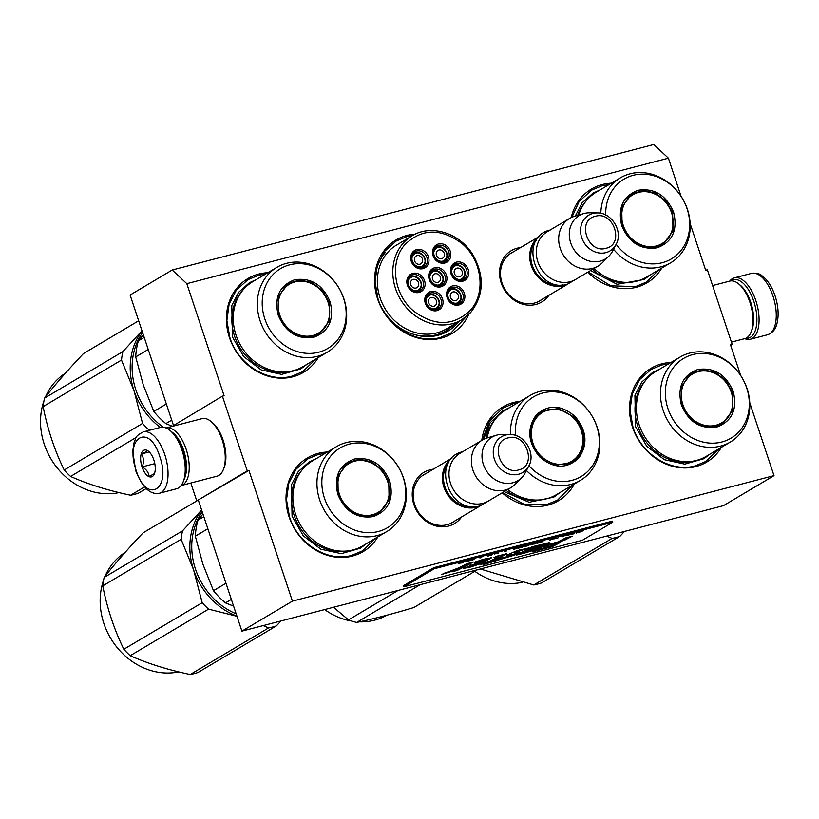 <?xml version="1.0" encoding="UTF-8"?>
<svg xmlns="http://www.w3.org/2000/svg" width="819" height="819" viewBox="0 0 819 819"><rect width="100%" height="100%" fill="white"/><g stroke="black" fill="none" stroke-linecap="round" stroke-linejoin="round"><path stroke-width="1.23" d="M749.754 402.743L774.006 475.624L292.424 601.136L248.935 470.423L247.256 470.853L222.41 396.161L224.089 395.72L186.824 283.681L668.406 158.18L681.07 196.263M690.12 223.474L705.671 270.219L707.36 269.779L732.206 344.471L730.517 344.912L740.704 375.532M461.65 516.902A29.853 25.962 -120.7 0 1 448.597 526.054A29.853 25.962 -120.7 0 1 413.892 504.545A29.853 25.962 -120.7 0 1 429.893 469.809A29.853 25.962 -120.7 0 1 433.292 469.185M548.945 295.29A29.853 25.962 -120.7 0 1 535.902 304.443A29.853 25.962 -120.7 0 1 501.187 282.924A29.853 25.962 -120.7 0 1 517.188 248.198A29.853 25.962 -120.7 0 1 520.597 247.573M318.253 357.606A54.515 47.4 -120.7 0 1 292.823 376.801A54.515 47.4 -120.7 0 1 229.433 337.51A54.515 47.4 -120.7 0 1 258.65 274.089A54.515 47.4 -120.7 0 1 267.813 272.737M468.857 314.363A54.515 47.4 -120.7 0 1 441.001 338.186A54.515 47.4 -120.7 0 1 377.61 298.894A54.515 47.4 -120.7 0 1 406.828 235.473A54.515 47.4 -120.7 0 1 415.274 234.152M661.752 268.079A54.515 47.4 -120.7 0 1 636.322 287.274A54.515 47.4 -120.7 0 1 587.817 272.195M571.212 217.578A54.515 47.4 -120.7 0 1 602.16 184.572A54.515 47.4 -120.7 0 1 611.322 183.21M377.887 536.865A54.515 47.4 -120.7 0 1 352.457 556.06A54.515 47.4 -120.7 0 1 289.066 516.779A54.515 47.4 -120.7 0 1 318.284 453.357A54.515 47.4 -120.7 0 1 327.446 451.996M574.314 484.019A54.515 47.4 -120.7 0 1 547.778 505.159A54.515 47.4 -120.7 0 1 502.18 492.813M481.787 440.366A54.515 47.4 -120.7 0 1 513.615 402.457A54.515 47.4 -120.7 0 1 520.321 401.269M721.385 447.348A54.515 47.4 -120.7 0 1 695.955 466.543A54.515 47.4 -120.7 0 1 632.575 427.262A54.515 47.4 -120.7 0 1 661.793 363.841A54.515 47.4 -120.7 0 1 670.956 362.479M668.406 158.18L653.777 144.502L172.195 270.014L130.098 295.024L173.433 425.266M186.824 283.681L172.195 270.014M222.41 396.161L172 426.464M247.256 470.853L196.755 500.87L190.807 483.015M196.755 500.87L248.935 470.423M292.424 601.136L241.912 631.142L198.433 500.429M774.006 475.624L723.494 505.64L241.912 631.142M732.206 344.471L730.681 345.383M454.504 521.15A27.877 24.232 -120.7 0 1 452.641 522.399A27.877 24.232 -120.7 0 1 447.133 524.692A27.877 24.232 -120.7 0 1 415.98 507.78A27.877 24.232 -120.7 0 1 424.17 474.477A27.877 24.232 -120.7 0 1 426.146 473.433M541.809 299.529A27.877 24.232 -120.7 0 1 539.946 300.778A27.877 24.232 -120.7 0 1 534.438 303.071A27.877 24.232 -120.7 0 1 503.286 286.159A27.877 24.232 -120.7 0 1 511.466 252.856A27.877 24.232 -120.7 0 1 513.452 251.812M414.711 334.623A50.368 43.796 59.3 0 0 437.94 335.319A50.368 43.796 -120.7 0 0 447.88 331.173A50.368 43.796 -120.7 0 0 458.691 321.601M448.536 329.115A50.368 43.796 -120.7 0 1 443.98 333.2M466.431 316.513L450.839 333.087L440.264 337.5C416.206 344.523 386.373 326.034 378.03 298.925L375.051 281.89L377.334 265.417L384.633 251.3L396.15 241.073L406.726 236.66L412.541 235.575M572.235 485.247L557.616 500.071L547.051 504.473L524.099 504.238L502.559 492.598M482.381 440.018L489.26 421.324L502.938 408.046L513.503 403.644L517.813 402.753M719.133 448.689L705.794 461.455L695.229 465.857C671.16 472.88 641.328 454.391 632.995 427.293L630.006 410.247L632.288 393.775L639.588 379.658L651.115 369.43L661.68 365.018L668.703 363.82M316.001 358.937L302.661 371.703L292.086 376.116C268.028 383.138 238.196 364.65 229.852 337.541L226.873 320.505L229.156 304.033L236.456 289.916L247.973 279.688L258.548 275.276L265.561 274.068M375.634 538.206L362.295 550.972L351.72 555.384C327.661 562.407 297.829 543.918 289.486 516.809L286.507 499.774L288.79 483.302L296.089 469.185L307.606 458.947L318.181 454.545L325.194 453.337M571.887 217.27L579.135 201.494L591.482 190.162L602.047 185.759L609.07 184.551M659.5 269.42L646.16 282.186L635.595 286.599L610.831 285.831L588.175 271.98M567.434 284.213A27.754 24.13 59.3 0 1 563.533 285.657A27.754 24.13 -120.7 0 1 532.944 269.738A27.754 24.13 -120.7 0 1 539.158 236.63M562.622 284.94A26.955 23.444 -120.7 0 1 535.012 271.284A26.955 23.444 -120.7 0 1 536.22 240.51M597.962 266.165L575.573 279.463A27.754 24.13 59.3 0 1 570.096 281.746A27.754 24.13 -120.7 0 1 539.066 264.916A27.754 24.13 -120.7 0 1 547.225 231.746L569.614 218.448A27.754 24.13 -120.7 0 1 574.426 216.339L583.671 213.616A25.317 22.011 -120.7 0 1 584.275 213.452A25.317 22.011 59.3 0 1 589.731 212.807L597.338 212.92A20.792 18.079 59.3 0 0 592.864 213.452A20.792 18.079 59.3 0 0 581.715 237.643A20.792 18.079 59.3 0 0 605.896 252.631A20.792 18.079 59.3 0 0 616.072 244.441L612.54 251.187A25.317 22.011 59.3 0 1 608.926 256.122L602.119 262.93A27.754 24.13 59.3 0 1 597.962 266.165A27.754 24.13 59.3 0 1 592.485 268.448A27.754 24.13 -120.7 0 1 561.465 251.607A27.754 24.13 -120.7 0 1 569.614 218.448M608.926 256.122A25.317 22.011 59.3 0 1 600.143 261.148A25.317 22.011 -120.7 0 1 570.812 243.243A25.317 22.011 -120.7 0 1 583.671 213.616M480.129 505.835A27.754 24.13 59.3 0 1 476.228 507.268A27.754 24.13 -120.7 0 1 445.638 491.359A27.754 24.13 -120.7 0 1 451.853 458.251M475.327 506.551A26.955 23.444 -120.7 0 1 447.717 492.905A26.955 23.444 -120.7 0 1 448.925 462.121M482.309 440.059A27.754 24.13 -120.7 0 0 474.16 473.228A27.754 24.13 -120.7 0 0 505.18 490.059A27.754 24.13 59.3 0 0 510.667 487.776L488.278 501.085A27.754 24.13 59.3 0 1 482.79 503.368A27.754 24.13 -120.7 0 1 451.771 486.527A27.754 24.13 -120.7 0 1 459.92 453.368L482.309 440.059A27.754 24.13 -120.7 0 1 487.131 437.96A49.365 42.916 59.3 0 1 505.886 409.838L529.965 395.536A49.365 42.916 59.3 0 0 510.544 434.551M510.667 487.776A27.754 24.13 59.3 0 0 514.813 484.551L521.621 477.743A25.317 22.011 59.3 0 0 525.235 472.809L528.777 466.062C536.107 453.46 524.621 434.121 510.042 434.541A20.792 18.079 59.3 0 0 505.558 435.073A20.792 18.079 59.3 0 0 494.41 459.264A20.792 18.079 59.3 0 0 518.591 474.242A20.792 18.079 59.3 0 0 528.777 466.062M521.621 477.743A25.317 22.011 59.3 0 1 512.837 482.77A25.317 22.011 -120.7 0 1 483.517 464.854A25.317 22.011 -120.7 0 1 496.365 435.237A25.317 22.011 -120.7 0 1 496.969 435.063A25.317 22.011 59.3 0 1 502.426 434.418L510.042 434.541M730.988 280.886A30.129 14.435 75.4 0 1 731.562 280.518A30.129 14.435 75.4 0 1 753.797 301.3A30.129 14.435 75.4 0 1 745.935 338.237M729.729 281.112A31.716 15.192 75.4 0 1 732.411 278.675A31.716 15.192 75.4 0 1 734.346 277.856A31.716 15.192 75.4 0 1 755.814 300.542A31.716 15.192 75.4 0 1 750.347 339.24A31.716 15.192 75.4 0 1 744.727 338.656M159.316 493.273L176.494 488.789A31.716 15.192 -104.6 0 0 183.221 481.726L183.835 480.2A30.129 14.435 -104.6 0 0 182.637 450.143A30.129 14.435 -104.6 0 0 171.099 431.326L169.82 430.292A31.716 15.192 -104.6 0 0 160.493 427.405L143.315 431.879C133.558 436.916 136.394 438.554 133.906 442.946L132.719 451.464L135.77 470.833C142.393 487.469 150.246 494.952 159.316 493.273A31.716 15.192 -104.6 0 0 164.783 454.576A31.716 15.192 -104.6 0 0 143.315 431.879M183.221 481.726A31.716 15.192 -104.6 0 0 181.961 450.102A31.716 15.192 -104.6 0 0 169.82 430.292M136.169 470.454C146.652 504.617 171.683 489.742 159.736 456.449C149.242 422.297 124.212 437.162 136.169 470.454M142.056 466.953A13.872 6.644 -104.6 0 0 154.392 473.791A13.872 6.644 -104.6 0 0 153.839 459.95A13.872 6.644 -104.6 0 0 148.526 451.289A13.872 6.644 -104.6 0 0 141.544 453.02A13.872 6.644 -104.6 0 0 142.056 466.953M148.812 451.525L147.256 450.481C147.4 451.095 145.454 452.252 141.431 453.951C143.786 457.719 144.052 462.029 142.24 466.891C146.54 469.502 148.751 472.655 148.884 476.361C152.907 474.662 154.852 473.505 154.709 472.891M142.24 466.891L154.801 463.615M141.431 453.951L149.232 451.914M223.382 469.543L224.15 467.629A27.754 13.299 -104.6 0 0 223.044 439.946A27.754 13.299 -104.6 0 0 212.418 422.624L210.821 421.324A29.74 14.24 -104.6 0 0 202.078 418.622L166.114 427.989A29.74 14.24 -104.6 0 1 186.169 449.283A29.74 14.24 -104.6 0 1 181.112 485.544L217.076 476.167A29.74 14.24 -104.6 0 0 223.382 469.543A29.74 14.24 -104.6 0 0 222.205 439.885A29.74 14.24 -104.6 0 0 210.821 421.324M184.275 478.982A27.754 13.299 -104.6 0 0 183.64 450.225A27.754 13.299 -104.6 0 0 172.072 432.176M712.612 285.565L729.801 281.091A29.74 14.24 75.4 0 1 738.533 283.794L740.141 285.094A27.754 13.299 75.4 0 1 750.767 302.426A27.754 13.299 75.4 0 1 751.862 330.098L751.105 332.012A29.74 14.24 75.4 0 1 744.799 338.636L731.418 342.127M738.533 283.794A29.74 14.24 75.4 0 1 749.928 302.365A29.74 14.24 75.4 0 1 751.105 332.012M673.627 212.264C677.897 230.129 672.44 241.963 657.258 247.778C640.939 250.174 629.115 242.844 621.764 225.778C617.485 207.903 622.942 196.069 638.124 190.264C654.442 187.858 666.277 195.188 673.627 212.264M672.614 212.633L673.003 231.255L662.551 244.779L656.674 247.225C640.786 249.57 629.258 242.424 622.102 225.798L621.713 207.187L632.166 193.653L643.458 190.458L655.538 193.079L665.97 201.013L672.614 212.633M594.031 268.499A49.365 42.916 -120.7 0 0 646.652 277.057L670.72 262.756A49.365 42.916 -120.7 0 0 687.438 209.388A49.365 42.916 59.3 0 0 620.29 177.887L596.212 192.189A49.365 42.916 59.3 0 0 578.726 215.08M620.29 177.887A49.365 42.916 59.3 0 0 600.829 213.309M616.154 244.308A46.386 40.336 -120.7 0 0 669.184 260.104A46.386 40.336 -120.7 0 0 687.09 208.753A46.386 40.336 59.3 0 0 639.629 174.242A46.386 40.336 59.3 0 0 605.722 215.008M661.527 245.352L668.202 238.483M640.397 191.707L631.173 194.287M670.72 262.756A49.365 42.916 -120.7 0 1 613.544 249.273M575.266 216.114L582.104 202.825L592.936 193.202L600.051 189.906M650.491 274.774L644.184 279.463L617.076 284.295L590.53 270.577M671.59 212.879A28.44 24.734 -120.7 0 1 673.136 220.987A28.44 24.734 -120.7 0 1 652.671 246.601A28.44 24.734 -120.7 0 1 623.269 225.471A28.44 24.734 59.3 0 1 629.913 196.867A28.44 24.734 59.3 0 1 658.128 195.731A28.44 24.734 59.3 0 1 671.59 212.879M673.136 220.987C673.433 231.603 669.348 239.67 660.892 245.188A29.238 25.42 -120.7 0 1 655.354 247.533M658.128 195.731C648.945 190.397 639.905 190.131 631.019 194.912A29.238 25.42 59.3 0 0 626.33 198.648M432.186 309.705A7.934 6.89 59.3 0 0 436.271 308.906L437.786 307.647C443.366 302.068 434.582 290.806 428.173 295.27A7.934 6.89 59.3 0 0 426.709 296.498A7.934 6.89 59.3 0 0 425.522 298.485M437.53 306.92C443.161 301.136 432.616 290.448 427.59 296.857C421.959 302.651 432.504 313.339 437.53 306.92M436.271 308.906A7.934 6.89 59.3 0 0 437.745 307.678M435.739 305.108A4.556 3.962 -120.7 0 1 434.889 305.815A4.556 3.962 -120.7 0 1 429.504 304.443A4.556 3.962 -120.7 0 1 429.391 298.679A4.556 3.962 59.3 0 1 430.231 297.973A4.556 3.962 59.3 0 1 435.616 299.344A4.556 3.962 59.3 0 1 435.739 305.108M436.066 285.903A7.934 6.89 59.3 0 0 440.161 285.114L441.676 283.845C447.256 278.265 438.462 267.014 432.053 271.478A7.934 6.89 59.3 0 0 430.589 272.707A7.934 6.89 59.3 0 0 429.402 274.682M441.41 283.128C447.051 277.334 436.507 266.646 431.48 273.065C425.839 278.849 436.384 289.537 441.41 283.128M440.161 285.114A7.934 6.89 59.3 0 0 441.625 283.886M439.619 281.306A4.556 3.962 -120.7 0 1 438.779 282.012A4.556 3.962 -120.7 0 1 433.394 280.641A4.556 3.962 -120.7 0 1 433.271 274.877A4.556 3.962 59.3 0 1 434.111 274.17A4.556 3.962 59.3 0 1 439.496 275.542A4.556 3.962 59.3 0 1 439.619 281.306M457.893 280.272A7.934 6.89 59.3 0 0 461.977 279.484L463.493 278.214C469.072 272.635 460.288 261.384 453.88 265.847A7.934 6.89 59.3 0 0 452.416 267.076A7.934 6.89 59.3 0 0 451.228 269.062M463.237 277.498C468.867 271.703 458.323 261.026 453.296 267.434C447.665 273.229 458.21 283.906 463.237 277.498M461.977 279.484A7.934 6.89 59.3 0 0 463.452 278.255M461.445 275.675A4.556 3.962 -120.7 0 1 460.595 276.382A4.556 3.962 -120.7 0 1 455.21 275.01A4.556 3.962 -120.7 0 1 455.098 269.246A4.556 3.962 59.3 0 1 455.937 268.54A4.556 3.962 59.3 0 1 461.322 269.912A4.556 3.962 59.3 0 1 461.445 275.675M418.13 267.731A7.934 6.89 59.3 0 0 422.225 266.943L423.73 265.673C429.31 260.094 420.526 248.843 414.117 253.306A7.934 6.89 59.3 0 0 412.653 254.535A7.934 6.89 59.3 0 0 411.466 256.521M423.474 264.957C429.115 259.162 418.56 248.474 413.544 254.893C407.903 260.677 418.448 271.365 423.474 264.957M422.225 266.943A7.934 6.89 59.3 0 0 423.689 265.714M421.683 263.134A4.556 3.962 -120.7 0 1 420.833 263.841A4.556 3.962 -120.7 0 1 415.458 262.469A4.556 3.962 -120.7 0 1 415.335 256.705A4.556 3.962 59.3 0 1 416.175 255.999A4.556 3.962 59.3 0 1 421.56 257.371A4.556 3.962 59.3 0 1 421.683 263.134M414.25 291.533A7.934 6.89 59.3 0 0 418.335 290.735L419.85 289.476C425.43 283.896 416.646 272.635 410.237 277.109A7.934 6.89 59.3 0 0 408.763 278.327A7.934 6.89 59.3 0 0 407.586 280.313M419.594 288.749C425.225 282.964 414.68 272.277 409.654 278.685C404.023 284.48 414.568 295.168 419.594 288.749M418.335 290.735A7.934 6.89 59.3 0 0 419.809 289.517M417.792 286.937A4.556 3.962 -120.7 0 1 416.953 287.643A4.556 3.962 -120.7 0 1 411.568 286.271A4.556 3.962 -120.7 0 1 411.445 280.507A4.556 3.962 59.3 0 1 412.295 279.801A4.556 3.962 59.3 0 1 417.68 281.173A4.556 3.962 59.3 0 1 417.792 286.937M439.957 262.1A7.934 6.89 59.3 0 0 444.041 261.312L445.556 260.043C451.136 254.463 442.352 243.212 435.943 247.676A7.934 6.89 59.3 0 0 434.469 248.904A7.934 6.89 59.3 0 0 433.292 250.89M445.301 259.326C450.931 253.532 440.387 242.854 435.36 249.263C429.729 255.057 440.274 265.735 445.301 259.326M444.041 261.312A7.934 6.89 59.3 0 0 445.516 260.084M443.499 257.504A4.556 3.962 -120.7 0 1 442.659 258.21A4.556 3.962 -120.7 0 1 437.274 256.838A4.556 3.962 -120.7 0 1 437.151 251.075A4.556 3.962 59.3 0 1 438.001 250.379A4.556 3.962 59.3 0 1 443.386 251.75A4.556 3.962 59.3 0 1 443.499 257.504M454.013 304.074A7.934 6.89 59.3 0 0 458.097 303.276L459.613 302.016C465.192 296.437 456.408 285.186 450 289.65A7.934 6.89 59.3 0 0 448.525 290.868A7.934 6.89 59.3 0 0 447.348 292.854M459.346 301.3C464.987 295.505 454.443 284.817 449.416 291.236C443.775 297.021 454.33 307.709 459.346 301.3M458.097 303.276A7.934 6.89 59.3 0 0 459.572 302.057M457.555 299.478A4.556 3.962 -120.7 0 1 456.715 300.184A4.556 3.962 -120.7 0 1 451.33 298.812A4.556 3.962 -120.7 0 1 451.208 293.048A4.556 3.962 59.3 0 1 452.057 292.342A4.556 3.962 59.3 0 1 457.432 293.714A4.556 3.962 59.3 0 1 457.555 299.478M442.455 271.683A8.917 7.76 -120.7 0 1 441.84 285.258A8.917 7.76 -120.7 0 1 432.125 283.507A8.917 7.76 -120.7 0 1 432.729 269.922A8.917 7.76 -120.7 0 1 442.455 271.683M441.851 283.64A8.917 7.76 -120.7 0 1 440.305 285.933M431.408 270.956A8.917 7.76 -120.7 0 1 434.162 270.7M431.941 283.988A10.115 8.794 -120.7 0 1 430.753 270.168A10.115 8.794 -120.7 0 1 443.642 270.587A10.115 8.794 -120.7 0 1 444.83 284.418A10.115 8.794 -120.7 0 1 431.941 283.988M424.508 253.511A8.917 7.76 -120.7 0 1 423.904 267.086A8.917 7.76 -120.7 0 1 414.189 265.336A8.917 7.76 -120.7 0 1 414.793 251.75A8.917 7.76 -120.7 0 1 424.508 253.511M423.914 265.469A8.917 7.76 -120.7 0 1 422.369 267.762M413.462 252.784A8.917 7.76 -120.7 0 1 416.226 252.528M414.004 265.817A10.115 8.794 -120.7 0 1 412.817 251.996A10.115 8.794 -120.7 0 1 425.706 252.426A10.115 8.794 -120.7 0 1 426.894 266.247A10.115 8.794 -120.7 0 1 414.004 265.817M446.335 247.881A8.917 7.76 -120.7 0 1 445.731 261.466A8.917 7.76 -120.7 0 1 436.005 259.705A8.917 7.76 -120.7 0 1 436.619 246.12A8.917 7.76 -120.7 0 1 446.335 247.881M445.731 259.838A8.917 7.76 -120.7 0 1 444.195 262.131M435.288 247.154A8.917 7.76 -120.7 0 1 438.042 246.898M435.821 260.196A10.115 8.794 -120.7 0 1 434.643 246.365A10.115 8.794 -120.7 0 1 447.532 246.795A10.115 8.794 -120.7 0 1 448.71 260.626A10.115 8.794 -120.7 0 1 435.821 260.196M410.299 289.127A8.917 7.76 59.3 0 0 420.024 290.888A8.917 7.76 59.3 0 0 420.628 277.313A8.917 7.76 59.3 0 0 410.903 275.553A8.917 7.76 59.3 0 0 410.299 289.127M418.489 291.564A8.917 7.76 59.3 0 0 420.024 289.261M412.336 276.32A8.917 7.76 59.3 0 0 409.582 276.576M421.826 276.218A10.115 8.794 59.3 0 0 408.927 275.788A10.115 8.794 59.3 0 0 410.114 289.619A10.115 8.794 59.3 0 0 423.003 290.049A10.115 8.794 59.3 0 0 421.826 276.218M460.391 289.854A8.917 7.76 59.3 0 0 450.665 288.093A8.917 7.76 59.3 0 0 450.061 301.679A8.917 7.76 59.3 0 0 459.787 303.429A8.917 7.76 59.3 0 0 460.391 289.854M452.098 288.872A8.917 7.76 59.3 0 0 449.344 289.127M458.241 304.105A8.917 7.76 59.3 0 0 459.787 301.801M449.877 302.16A10.115 8.794 59.3 0 0 462.766 302.59A10.115 8.794 59.3 0 0 461.588 288.759A10.115 8.794 59.3 0 0 448.689 288.339A10.115 8.794 59.3 0 0 449.877 302.16M464.271 266.052A8.917 7.76 59.3 0 0 454.555 264.291A8.917 7.76 59.3 0 0 453.941 277.876A8.917 7.76 59.3 0 0 463.667 279.637A8.917 7.76 59.3 0 0 464.271 266.052M455.988 265.069A8.917 7.76 59.3 0 0 453.224 265.325M462.131 280.303A8.917 7.76 59.3 0 0 463.677 278.01M453.767 278.368A10.115 8.794 59.3 0 0 466.656 278.788A10.115 8.794 59.3 0 0 465.468 264.967A10.115 8.794 59.3 0 0 452.579 264.537A10.115 8.794 59.3 0 0 453.767 278.368M428.235 307.299A8.917 7.76 -120.7 0 1 428.849 293.724A8.917 7.76 -120.7 0 1 438.564 295.475A8.917 7.76 -120.7 0 1 437.96 309.06A8.917 7.76 -120.7 0 1 428.235 307.299M427.518 294.748A8.917 7.76 -120.7 0 1 430.272 294.492M437.96 307.432A8.917 7.76 -120.7 0 1 436.425 309.736M439.762 294.39A10.115 8.794 -120.7 0 1 440.95 308.22A10.115 8.794 -120.7 0 1 428.05 307.79A10.115 8.794 -120.7 0 1 426.873 293.96A10.115 8.794 -120.7 0 1 439.762 294.39M405.231 244.308C389.281 261.384 393.57 294.727 413.83 311.21C434.684 326.546 453.521 326.238 470.362 310.278C486.302 293.202 482.012 259.858 461.762 243.376C440.898 228.04 422.061 228.347 405.231 244.308M385.544 252.232A50.154 43.612 59.3 0 0 375.041 281.634M381.879 307.964A50.154 43.612 59.3 0 0 446.068 330.712A50.154 43.612 59.3 0 0 454.125 324.314M412.039 235.872A48.771 42.404 59.3 0 0 403.009 243.407A48.771 42.404 59.3 0 0 404.289 305.047A48.771 42.404 59.3 0 0 461.865 319.717L471.007 312.08C483.814 295.249 484.602 276.412 473.362 255.569C460.493 233.22 431.265 223.7 412.039 235.872L396.56 245.065A48.771 42.404 -120.7 0 0 387.53 252.6A48.771 42.404 59.3 0 0 388.82 314.24A48.771 42.404 59.3 0 0 446.386 328.91L461.865 319.717A48.771 42.404 59.3 0 0 470.894 312.182M163.35 427.231A66.411 57.739 -120.7 0 1 135.821 389.772A66.411 57.739 -120.7 0 1 142.598 332.586M330.118 301.781C334.398 319.645 328.941 331.49 313.759 337.295C297.44 339.701 285.606 332.36 278.255 315.295C273.986 297.43 279.443 285.596 294.625 279.781C310.944 277.385 322.768 284.715 330.118 301.781M329.105 302.16L329.494 320.772L319.041 334.295L313.165 336.752C297.277 339.086 285.749 331.941 278.593 315.325L278.204 296.703L288.667 283.179L299.959 279.975L312.039 282.606L322.461 290.53L329.105 302.16M276.781 267.403L252.713 281.716A49.365 42.916 59.3 0 0 235.995 335.073A49.365 42.916 -120.7 0 0 303.143 366.584L327.211 352.272A49.365 42.916 -120.7 0 1 260.073 320.761A49.365 42.916 59.3 0 1 276.781 267.403A49.365 42.916 59.3 0 1 343.929 298.915A49.365 42.916 -120.7 0 1 327.211 352.272M343.591 298.27A46.386 40.336 59.3 0 0 289.65 264.844A46.386 40.336 59.3 0 0 264.793 318.806A46.386 40.336 -120.7 0 0 318.724 352.231A46.386 40.336 -120.7 0 0 343.591 298.27M318.028 334.869L324.693 328.009M296.887 281.224L287.664 283.804M148.219 349.478L135.698 356.92L143.305 385.043L153.829 411.425L166.349 403.982M144.205 337.418L138.35 340.899L143.325 334.756M138.35 340.899A73.352 63.78 59.3 0 0 135.698 356.92M171.99 426.126L165.868 423.618A73.352 63.78 -120.7 0 1 153.829 411.425M171.724 420.137L165.868 423.618M306.982 364.301L300.686 368.98L281.634 374.385L261.241 369.942L243.663 356.572L232.442 336.957L231.787 305.548L238.626 292.311L249.426 282.719L256.552 279.433M138.667 320.772L83.477 353.573C67.926 369.963 54.945 384.817 44.523 398.157A75.328 65.5 -120.7 0 0 43.12 406.613L121.488 360.053A75.328 65.5 -120.7 0 1 122.891 351.597L44.523 398.157M160.329 427.446A67.404 58.61 -120.7 0 1 133.968 390.591L121.488 360.053M150.092 430.118L148.925 429.873A75.328 65.5 -120.7 0 1 142.567 423.433L133.968 390.591A67.404 58.61 -120.7 0 1 142.045 330.917M141.994 330.774L122.891 351.597M148.925 429.873L147.277 430.855M136.271 437.387L70.567 476.433A75.328 65.5 -120.7 0 1 64.21 469.993C54.617 450.399 47.584 429.269 43.12 406.613M144.533 486.947L130.6 495.229C108.016 490.489 88.012 484.224 70.567 476.433M142.567 423.433L64.21 469.993M146.099 488.605L138.36 493.202A75.328 65.5 59.3 0 1 134.521 494.348A75.328 65.5 -120.7 0 1 130.6 495.229M119.072 492.608A66.411 57.739 -120.7 0 1 57.514 468.284A66.411 57.739 -120.7 0 1 43.98 400.767M45.454 396.98A66.411 57.739 -120.7 0 1 65.428 373.198M328.081 302.395A28.44 24.734 -120.7 0 1 329.637 310.514A28.44 24.734 -120.7 0 1 309.162 336.128A28.44 24.734 -120.7 0 1 279.77 314.987A28.44 24.734 59.3 0 1 286.415 286.384A28.44 24.734 59.3 0 1 314.619 285.247A28.44 24.734 59.3 0 1 328.081 302.395M329.637 310.514C329.924 321.12 325.839 329.187 317.393 334.705A29.238 25.42 -120.7 0 1 311.855 337.049M314.619 285.247C305.436 279.924 296.406 279.648 287.51 284.439A29.238 25.42 59.3 0 0 282.821 288.165M733.261 391.523C737.53 409.398 732.073 421.232 716.891 427.037C700.573 429.443 688.748 422.113 681.398 405.047C677.118 387.172 682.575 375.337 697.757 369.523C714.076 367.127 725.91 374.457 733.261 391.523M732.247 391.902L732.636 410.524L722.184 424.047L716.308 426.494C700.419 428.828 688.892 421.693 681.736 405.067L681.347 386.445L691.799 372.921L703.091 369.717L715.182 372.348L725.603 380.282L732.247 391.902M679.924 357.156L655.845 371.457A49.365 42.916 59.3 0 0 639.137 424.815A49.365 42.916 -120.7 0 0 706.285 456.326L730.353 442.025A49.365 42.916 -120.7 0 1 663.216 410.514A49.365 42.916 59.3 0 1 679.924 357.156A49.365 42.916 59.3 0 1 747.071 388.656A49.365 42.916 -120.7 0 1 730.353 442.025M746.723 388.011A46.386 40.336 59.3 0 0 692.792 354.586A46.386 40.336 59.3 0 0 667.925 408.548A46.386 40.336 -120.7 0 0 721.867 441.984A46.386 40.336 -120.7 0 0 746.723 388.011M721.16 424.611L727.835 417.751M700.03 370.966L690.806 373.556M710.124 454.043L703.818 458.722L684.766 464.127L664.383 459.694L646.795 446.314L635.575 426.699L634.92 395.29L641.768 382.053L652.569 372.471L659.684 369.174M606.684 536.087L612.1 538.411A75.328 65.5 59.3 0 0 616.021 537.53A75.328 65.5 59.3 0 0 619.86 536.384L541.492 582.954A75.328 65.5 59.3 0 1 537.663 584.09A75.328 65.5 -120.7 0 1 533.742 584.971L480.354 569.01M624.508 531.439L619.86 536.384M612.1 538.411L533.742 584.971M522.215 582.35A66.411 57.739 -120.7 0 1 474.785 571.314M731.224 392.147A28.44 24.734 -120.7 0 1 732.77 400.256A28.44 24.734 -120.7 0 1 712.305 425.87A28.44 24.734 -120.7 0 1 682.903 404.74A28.44 24.734 59.3 0 1 689.547 376.126A28.44 24.734 59.3 0 1 717.761 374.989A28.44 24.734 59.3 0 1 731.224 392.147M732.77 400.256C733.066 410.872 728.982 418.929 720.525 424.457A29.238 25.42 -120.7 0 1 714.987 426.801M717.761 374.989C708.578 369.666 699.539 369.4 690.652 374.181A29.238 25.42 59.3 0 0 685.964 377.907M575.04 416.441C586.906 430.712 588.093 444.625 578.624 458.19C566.625 469.205 553.654 468.775 539.69 456.9C527.835 442.629 526.637 428.706 536.117 415.141C548.116 404.125 561.087 404.566 575.04 416.441M574.252 417.158C585.8 431.07 586.957 444.625 577.733 457.831L572.225 462.428L555.763 465.223L539.813 456.572L532.391 445.157L530.139 432.012L533.527 419.871L541.84 411.302L558.302 408.507L574.252 417.158M507.657 489.567A49.365 42.916 -120.7 0 0 556.326 494.707L580.395 480.405A49.365 42.916 -120.7 0 0 583.752 405.262A49.365 42.916 59.3 0 0 529.965 395.536M526.443 470.515A49.365 42.916 59.3 0 0 526.607 470.679A49.365 42.916 -120.7 0 0 580.395 480.405M528.941 465.735A46.386 40.336 59.3 0 0 530.517 467.403A46.386 40.336 -120.7 0 0 589.66 469.379A46.386 40.336 -120.7 0 0 584.223 405.927A46.386 40.336 59.3 0 0 537.735 394.717A46.386 40.336 59.3 0 0 515.561 435.462M571.191 463.011L577.876 456.142M550.081 409.346L540.857 411.926M483.568 439.373L490.171 422.717L502.61 410.851L509.725 407.555M560.155 492.434L553.859 497.113L529.146 502.272L504.125 491.666M420.208 584.684L356.644 622.45A75.328 65.5 -120.7 0 1 348.495 619.901L333.528 607.268M477.354 569.789L413.79 607.565C392.178 614.045 373.126 619.01 356.644 622.45M398.054 590.458L348.495 619.901M386.896 615.212A66.411 57.739 -120.7 0 1 359.439 621.856M351.965 621.119A66.411 57.739 -120.7 0 1 324.662 609.582M573.566 417.977A28.44 24.734 -120.7 0 1 582.811 438.646A28.44 24.734 -120.7 0 1 568.693 462.735A28.44 24.734 -120.7 0 1 540.642 455.671A28.44 24.734 59.3 0 1 535.298 419.441A28.44 24.734 59.3 0 1 567.802 413.38A28.44 24.734 59.3 0 1 573.566 417.977M582.811 438.646C583.108 449.252 579.023 457.319 570.567 462.837A29.238 25.42 -120.7 0 1 565.049 465.172M567.802 413.38C558.619 408.046 549.58 407.78 540.694 412.561A29.238 25.42 59.3 0 0 535.984 416.308M236.159 613.841A66.411 57.739 -120.7 0 1 195.454 569.031A66.411 57.739 -120.7 0 1 202.232 511.855M389.752 481.05C394.031 498.914 388.575 510.749 373.392 516.564C357.074 518.959 345.239 511.629 337.889 494.563C333.62 476.699 339.076 464.854 354.258 459.049C370.577 456.644 382.412 463.984 389.752 481.05M388.749 481.418L389.127 500.04L378.675 513.564L372.809 516.011C356.91 518.355 345.383 511.21 338.227 494.584L337.837 475.972L348.3 462.448L359.592 459.244L371.672 461.875L382.094 469.799L388.749 481.418M336.414 446.672L312.346 460.974A49.365 42.916 59.3 0 0 295.628 514.342A49.365 42.916 -120.7 0 0 362.776 545.843L386.855 531.541A49.365 42.916 -120.7 0 1 319.707 500.03A49.365 42.916 59.3 0 1 336.414 446.672A49.365 42.916 59.3 0 1 403.562 478.183A49.365 42.916 -120.7 0 1 386.855 531.541M403.224 477.538A46.386 40.336 59.3 0 0 349.283 444.113A46.386 40.336 59.3 0 0 324.426 498.075A46.386 40.336 -120.7 0 0 378.358 531.5A46.386 40.336 -120.7 0 0 403.224 477.538M377.661 514.137L384.326 507.268M356.521 460.493L347.297 463.073M207.852 528.746L195.332 536.189L202.938 564.311L213.462 590.694L225.983 583.251M203.839 516.687L197.983 520.167L202.958 514.025M197.983 520.167A73.352 63.78 59.3 0 0 195.332 536.189M233.61 606.162L225.501 602.886A73.352 63.78 -120.7 0 1 213.462 590.694M231.357 599.406L225.501 602.886M366.615 543.56L360.319 548.249L341.267 553.654L320.874 549.211L303.296 535.831L292.076 516.226L291.421 484.817L298.259 471.58L309.06 461.988L316.185 458.691M197.021 500.798L143.11 532.831C127.559 549.221 114.578 564.086 104.156 577.426A75.328 65.5 -120.7 0 0 102.754 585.882L181.122 539.322A75.328 65.5 -120.7 0 1 182.524 530.855L104.156 577.426M263.175 625.603L268.601 627.927A75.328 65.5 59.3 0 0 272.522 627.047A75.328 65.5 59.3 0 0 276.351 625.911L197.993 672.471A75.328 65.5 59.3 0 1 194.154 673.617A75.328 65.5 -120.7 0 1 190.233 674.498C167.66 669.758 147.645 663.492 130.201 655.702A75.328 65.5 -120.7 0 1 123.843 649.262C114.25 629.668 107.217 608.537 102.754 585.882M281.009 620.956L276.351 625.911M236.926 616.134A67.404 58.61 -120.7 0 1 193.601 569.85L181.122 539.322M236.978 616.298L208.558 609.141A75.328 65.5 -120.7 0 1 202.201 602.702L193.601 569.85A67.404 58.61 -120.7 0 1 201.679 510.186M201.628 510.042L182.524 530.855M208.558 609.141L130.201 655.702M268.601 627.927L190.233 674.498M202.201 602.702L123.843 649.262M178.706 671.877A66.411 57.739 -120.7 0 1 117.148 647.553A66.411 57.739 -120.7 0 1 103.614 580.036M105.088 576.248A66.411 57.739 -120.7 0 1 125.061 552.467M387.715 481.664A28.44 24.734 -120.7 0 1 389.271 489.782A28.44 24.734 -120.7 0 1 368.796 515.386A28.44 24.734 -120.7 0 1 339.404 494.256A28.44 24.734 59.3 0 1 346.048 465.653A28.44 24.734 59.3 0 1 374.252 464.516A28.44 24.734 59.3 0 1 387.715 481.664M389.271 489.782C389.557 500.389 385.473 508.456 377.027 513.974A29.238 25.42 -120.7 0 1 371.488 516.318M374.252 464.516C365.069 459.183 356.04 458.916 347.143 463.697A29.238 25.42 59.3 0 0 342.455 467.434M458.22 563.738L462.285 562.1L458.19 563.646M460.575 563.124L461.271 562.94L460.636 562.776M583.261 530.763L577.63 532.698L583.261 530.763M576.166 533.179L577.845 532.176L576.105 532.985M574.518 533.609L574.324 533.097L569.809 534.838L574.518 533.609M566.052 535.821L570.044 534.346L566.021 535.749M562.52 536.732L564.905 535.554L560.667 536.66L563.984 535.861L562.52 536.732M550.317 539.352L549.805 540.049L550.747 539.803L554.32 538.308L550.358 539.486M538.421 542.536L537.233 543.243L541.339 542.26L543.017 541.257L538.421 542.536M535.943 543.581L534.633 544L535.943 543.581M531.807 544.737L535.37 543.253L530.671 544.471L531.777 544.655M525.737 545.792L523.935 546.703L528.04 545.72L529.729 544.717L526.156 545.669M520.085 547.266L518.294 548.177L522.389 547.194L524.078 546.191L520.515 547.143M506.521 550.972L504.699 551.504L506.521 550.972M472.389 560.227L474.068 559.223L472.317 560.032M466.154 561.302L468.366 560.769L466.154 561.302M553.757 538.963L558.22 537.796L553.757 538.963M513.728 548.894L513.923 549.395L518.427 547.665L513.728 548.894L516.543 548.3M471.191 560.073L468.458 561.066L471.191 560.073M494.174 554.064L498.382 553.02L494.174 554.064M492.659 554.381L487.735 556.132L492.659 554.381M481.695 557.442L479.873 557.974L481.695 557.442M463.953 561.865L461.681 563.011L463.953 561.865M459.469 567.577L441.513 574.529L453.706 570.761L451.996 571.857L457.299 570.423L473.362 562.039L466.697 563.779L459.469 567.577M474.488 562.172L474.242 562.929L484.254 560.288L463.155 568.458L470.034 567.198L480.425 563.779L491.492 557.852L484.94 558.957L474.488 562.172M506.91 556.705L496.877 559.316L506.664 553.818L496.324 556.285L493.98 557.667C497.962 556.367 499.242 556.162 497.839 557.074L490.182 561.066L484.357 562.581L480.681 564.455L486.742 562.868L483.374 564.629L513.851 555.282L519.441 552.446L513.923 552.897L528.705 547.962L516.82 550.777L506.49 555.292L512.172 554.78L506.91 556.705M498.187 555.681L498.699 556.449L497.839 557.074M530.292 547.788L516.134 555.159C527.395 552.661 537.295 549.293 545.833 545.065L549.262 542.731L532.084 546.734L530.292 547.788M544.748 546.416L564.588 540.212L572.205 536.24L565.54 537.97L557.913 541.953L548.904 544.307L544.748 546.416M552.17 546.713L560.616 542.291L553.951 544.031L549.406 546.396L536.281 549.815L532.115 551.934L552.17 546.713L551.914 545.966L557.268 543.161M434.244 568.765L403.941 586.773L582.422 540.253L612.725 522.246L434.244 568.765L433.865 567.639L403.562 585.646L403.941 586.773M573.812 533.793L574.375 533.241M568.765 535.022L565.345 535.616M549.805 540.049L552.436 538.943M530.866 544.983L531.367 544.451M457.299 570.423L457.053 569.676L470.004 562.919M453.654 570.597L457.053 569.676M453.706 570.761L453.511 570.178M444.83 572.962L449.498 571.488M481.552 559.889L484.009 559.541M463.83 567.823L470.72 566.185M476.371 564.424L490.816 557.719M496.877 559.316L496.621 558.568L505.763 553.716M507.237 554.627L511.926 554.033L512.172 554.78M524.365 549.856L524.119 549.109L525.747 548.402M513.923 552.897L513.677 552.149L515.264 551.279M519.584 549.938L524.119 549.109M504.176 558.333L503.931 557.585L507.862 556.459M510.616 555.589L518.447 552.364M493.314 561.158L493.069 560.411L503.931 557.585M490.99 562.377L490.745 561.629L493.069 560.411M486.732 562.817L490.745 561.629M486.742 562.868L486.496 562.121L483.957 562.786M536.015 546.304L535.831 545.751M545.833 545.065L545.587 544.318L548.495 542.587M519.307 553.542L529.975 550.644M531.951 549.999L545.587 544.318M548.013 544.758L555.999 542.454M553.992 544.011L553.746 543.263M564.588 540.212L564.342 539.465L568.857 537.11M559.049 541.369L564.342 539.465M535.391 550.266L551.914 545.966M433.865 567.639L612.356 521.13L612.725 522.246M531.48 544.778L533.507 543.929L531.326 544.307M469.942 566.144L469.635 565.499L470.864 564.782M526.218 551.627L531.787 548.73L541.748 545.29L536.076 548.351L526.218 551.627L525.972 550.88L535.913 545.997M541.052 544.451L541.748 545.29M581.592 531.531L578.337 532.514L581.572 531.459M567.516 534.94L568.437 534.633M569.297 534.551L568.734 534.92M552.446 538.994L550.419 539.844M538.452 542.639L542.096 541.564L538.411 542.536M526.177 545.73L524.518 546.253M524.61 546.427L525.122 546.007M520.536 547.205L519.471 547.481M465.509 561.558L467.782 560.954L465.479 561.465M516.564 548.341L514.537 549.191M491.697 554.954L488.441 555.947L491.676 554.893M469.993 566.287L480.63 562.479L469.993 566.287L469.635 565.499M531.787 548.73L531.531 547.983M595.311 216.318C576.392 220.157 587.684 254.125 605.937 248.28C624.856 244.431 613.564 210.473 595.311 216.318M508.005 437.94C489.086 441.779 500.389 475.737 518.642 469.901C537.561 466.052 526.259 432.094 508.005 437.94M734.346 277.856L751.525 273.382A31.716 15.192 75.4 0 1 772.993 296.068A31.716 15.192 75.4 0 1 767.526 334.766L750.347 339.24M633.415 281.859A48.505 42.178 -120.7 0 1 592.546 269.379M585.667 201.515A48.505 42.178 59.3 0 0 577.723 215.366M289.906 371.386A48.505 42.178 -120.7 0 1 234.562 336.169A48.505 42.178 59.3 0 1 242.168 291.042M693.048 461.128A48.505 42.178 -120.7 0 1 637.704 425.911A48.505 42.178 59.3 0 1 645.3 380.784M543.089 499.508A48.505 42.178 -120.7 0 1 506.193 490.438M495.341 419.164A48.505 42.178 59.3 0 0 485.974 438.339M349.539 550.644A48.505 42.178 -120.7 0 1 294.195 515.438A48.505 42.178 59.3 0 1 301.801 470.301M504.422 555.354L504.176 554.606M509.602 254.105L539.352 236.425M537.96 301.822L567.7 284.142M616.072 244.441C623.413 231.838 611.916 212.51 597.338 212.92M422.307 475.716L452.047 458.046M450.655 523.433L480.405 505.763M496.365 435.237L487.131 437.96M751.525 273.382C762.499 273.003 760.831 275.819 765.13 278.44C769.328 282.78 772.634 288.575 775.071 295.813C778.398 306.193 779.002 315.55 776.883 323.894C775.573 329.34 772.45 332.964 767.526 334.766M491.062 499.426L480.2 505.814C448.648 515.694 430.077 458.845 462.909 451.658M578.368 277.805L567.506 284.193C535.943 294.072 517.383 237.223 550.214 230.037M662.899 244.359L662.929 243.837M438.636 335.135L446.068 330.712M319.4 333.876L319.42 333.353M722.532 423.628L722.563 423.095M572.573 462.008L572.604 461.486M379.033 513.144L379.064 512.622M483.998 559.541L484.254 560.288"/></g></svg>
